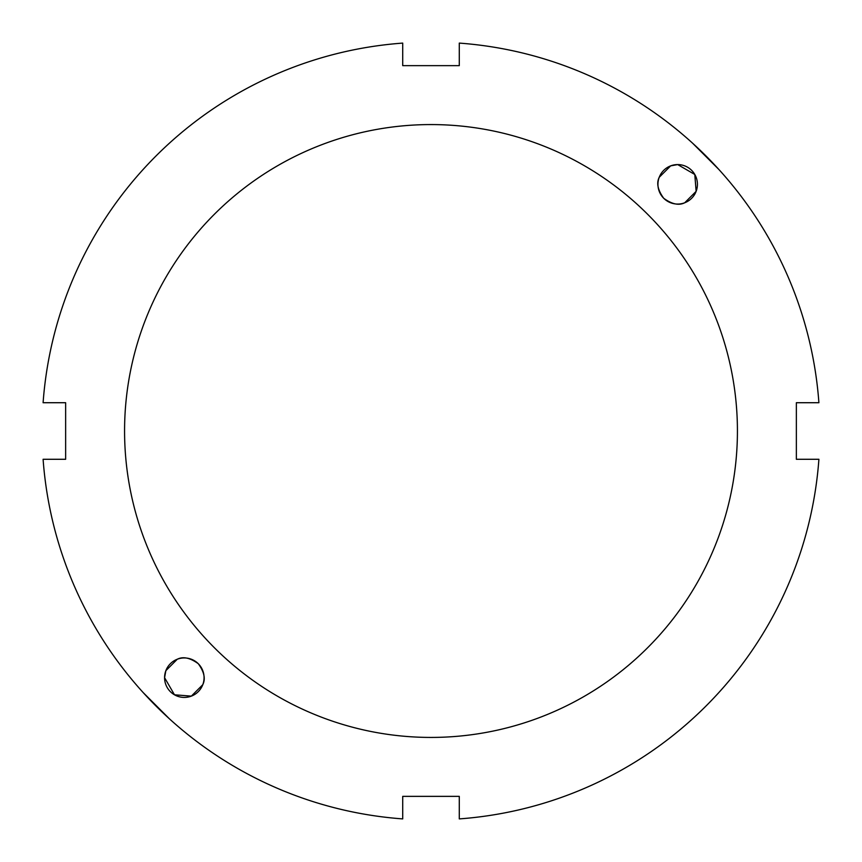 <?xml version="1.0" encoding="UTF-8"?>
<svg xmlns="http://www.w3.org/2000/svg" width="862" height="862" viewBox="0 0 862 862"><rect width="100%" height="100%" fill="white"/><g stroke="black" fill="none" stroke-linecap="round" stroke-linejoin="round"><path stroke-width="1.29" d="M677.683 164.577A19.74 19.74 0 0 1 694.783 194.187A19.74 19.74 0 0 1 660.583 194.187A19.74 19.74 0 0 1 677.683 164.577L670.658 165.87L659.225 177.292C656.284 183.11 657.781 190.103 663.718 198.282C671.897 204.219 678.89 205.716 684.708 202.775L696.13 191.342L694.794 174.48L677.683 164.577M718.865 169.469L692.531 143.135M177.292 659.225L165.87 670.658L164.577 677.683A19.74 19.74 0 0 1 194.187 660.583A19.74 19.74 0 0 1 194.187 694.783A19.74 19.74 0 0 1 164.577 677.683L174.48 694.794L191.342 696.13L202.775 684.708C205.716 678.89 204.219 671.897 198.282 663.718C190.103 657.781 183.11 656.284 177.292 659.225M143.135 692.531L169.469 718.865M43.1 402.716L65.641 402.716L65.641 459.284L43.1 459.284A388.934 388.934 0 0 0 402.716 818.9L402.716 796.359L459.284 796.359L459.284 818.9A388.934 388.934 0 0 0 818.9 459.284L796.359 459.284L796.359 402.716L818.9 402.716A388.934 388.934 0 0 0 459.284 43.1L459.284 65.641L402.716 65.641L402.716 43.1A388.934 388.934 0 0 0 43.1 402.716M431 737.43A306.43 306.43 0 0 0 696.377 277.79A306.43 306.43 0 0 0 165.623 277.79A306.43 306.43 0 0 0 431 737.43"/></g></svg>
